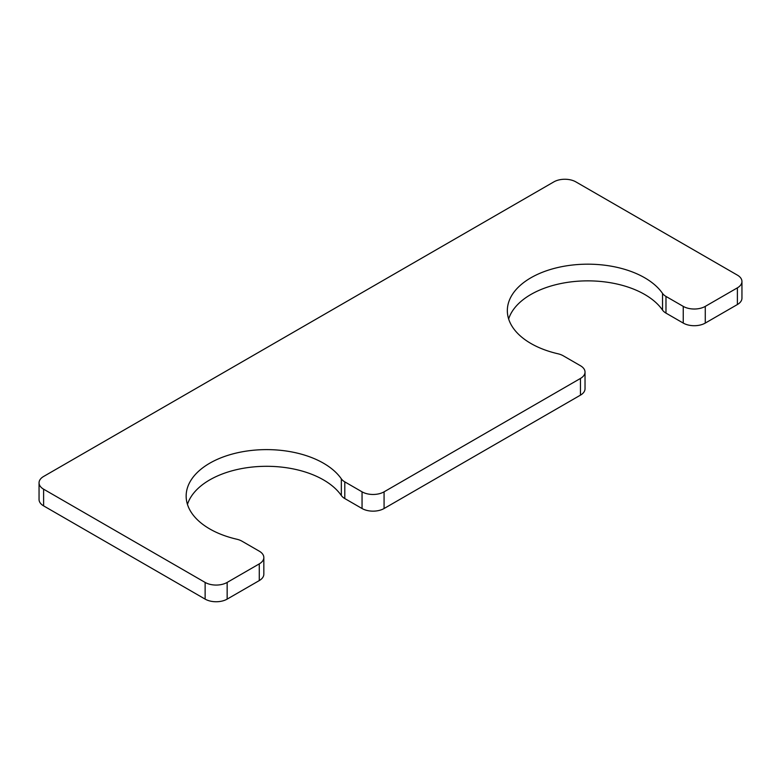 <?xml version="1.0" encoding="UTF-8"?>
<svg xmlns="http://www.w3.org/2000/svg" width="781" height="781" viewBox="0 0 781 781"><rect width="100%" height="100%" fill="white"/><g stroke="black" fill="none" stroke-linecap="round" stroke-linejoin="round"><path stroke-width="1.17" d="M683.248 306.386A15.571 8.991 0 0 0 705.272 306.386L737.391 287.847A15.571 8.991 0 0 0 741.95 281.492A15.571 8.991 0 0 0 737.391 275.127L575.87 181.885A15.571 8.991 0 0 0 553.846 181.885L43.609 476.469A15.571 8.991 0 0 0 39.05 482.824A15.571 8.991 0 0 0 43.609 489.179L205.13 582.431A15.571 8.991 0 0 0 227.154 582.431L259.272 563.882A15.571 8.991 0 0 0 263.832 557.527A15.571 8.991 0 0 0 259.272 551.171L242.003 541.204A15.571 8.991 0 0 0 236.77 539.212A80.463 46.46 180 0 1 186.151 496.072A80.463 46.46 180 0 1 251.414 450.452A80.463 46.46 180 0 1 341.336 478.841A15.571 8.991 0 0 0 344.792 481.867L362.052 491.835A15.571 8.991 0 0 0 384.076 491.835L580.459 378.443A15.571 8.991 0 0 0 585.028 372.088A15.571 8.991 0 0 0 580.459 365.733L563.199 355.765A15.571 8.991 0 0 0 557.966 353.773A80.463 46.46 0 0 1 507.338 310.633A80.463 46.46 0 0 1 572.61 265.013A80.463 46.46 0 0 1 662.532 293.402A15.571 8.991 0 0 0 665.978 296.429L683.248 306.386L683.248 323.08L665.978 313.113A15.571 8.991 0 0 1 662.532 310.086A80.463 46.46 0 0 0 579.795 281.092A80.463 46.46 0 0 0 508.646 318.97M683.248 323.08A15.571 8.991 0 0 0 705.272 323.08L737.391 304.531A15.571 8.991 0 0 0 741.95 298.176L741.95 281.492M39.05 482.824L39.05 499.508A15.571 8.991 0 0 0 43.609 505.873L205.13 599.115A15.571 8.991 0 0 0 227.154 599.115L259.272 580.576A15.571 8.991 0 0 0 263.832 574.22L263.832 557.527M187.46 504.409A80.463 46.46 180 0 1 258.609 466.53A80.463 46.46 180 0 1 341.336 495.525A15.571 8.991 0 0 0 344.792 498.551L362.052 508.519A15.571 8.991 0 0 0 384.076 508.519L580.459 395.137A15.571 8.991 0 0 0 585.028 388.782L585.028 372.088M665.978 296.429L665.978 313.113M705.272 306.386L705.272 323.08M737.391 287.847L737.391 304.531M43.609 489.179L43.609 505.873M205.13 582.431L205.13 599.115M227.154 582.431L227.154 599.115M259.272 563.882L259.272 580.576M341.336 478.841L341.336 495.525M344.792 481.867L344.792 498.551M362.052 491.835L362.052 508.519M384.076 491.835L384.076 508.519M580.459 378.443L580.459 395.137M662.532 293.402L662.532 310.086"/></g></svg>
